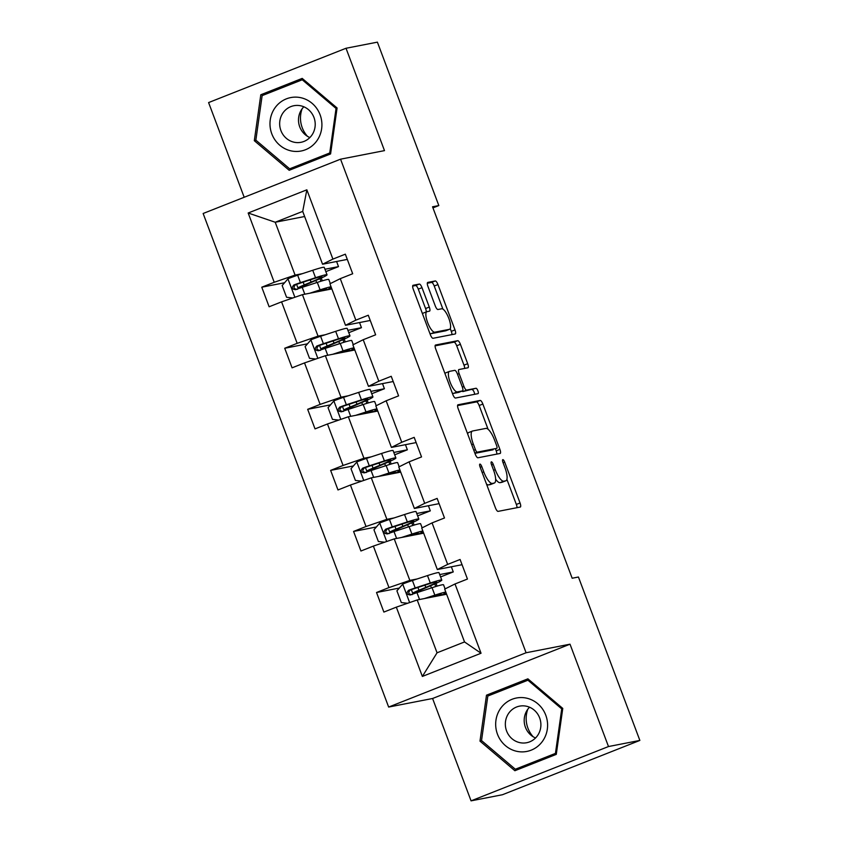 <?xml version="1.0" encoding="UTF-8"?>
<svg xmlns="http://www.w3.org/2000/svg" width="843" height="843" viewBox="0 0 843 843"><rect width="100%" height="100%" fill="white"/><g stroke="black" fill="none" stroke-linecap="round" stroke-linejoin="round"><path stroke-width="1.26" d="M479.92 464.093A2.877 0.864 68.4 0 0 479.867 464.114A2.877 0.864 68.4 0 0 480.067 466.959L495.41 507.771A4.11 1.233 68.4 0 0 498.087 511.374L520.257 507.054A4.11 1.233 68.4 0 0 520.331 507.033A4.11 1.233 68.4 0 0 520.047 502.976L504.704 462.154A2.877 0.864 68.4 0 0 502.828 459.635A2.877 0.864 68.4 0 0 502.786 459.646A2.877 0.864 68.4 0 0 502.986 462.491L504.968 467.77A13.151 3.952 68.4 0 1 505.863 480.773A13.151 3.952 68.4 0 1 505.642 480.837L503.798 481.195A13.151 3.952 68.4 0 1 495.231 469.667L493.25 464.388A2.877 0.864 68.4 0 0 491.374 461.859A2.877 0.864 68.4 0 0 491.332 461.88A2.877 0.864 68.4 0 0 491.522 464.725L493.513 470.004A13.151 3.952 68.4 0 1 494.398 483.007A13.151 3.952 68.4 0 1 494.188 483.071L492.344 483.429A13.151 3.952 68.4 0 1 483.777 471.901L481.796 466.622A2.877 0.864 68.4 0 0 479.92 464.093M421.995 287.663A4.11 1.233 68.4 0 0 419.319 284.07L413.102 285.282A4.11 1.233 68.4 0 0 413.038 285.303A4.11 1.233 68.4 0 0 413.312 289.36L430.351 334.692A4.11 1.233 68.4 0 0 433.028 338.296L455.209 333.976A4.11 1.233 68.4 0 0 455.273 333.954A4.11 1.233 68.4 0 0 454.999 329.898L437.949 284.555A4.11 1.233 68.4 0 0 435.273 280.951L427.759 282.416A4.11 1.233 68.4 0 0 427.696 282.437A4.11 1.233 68.4 0 0 427.97 286.504L435.262 305.904A4.11 1.233 68.4 0 0 437.939 309.507L441.669 308.78A10.991 3.309 68.4 0 1 448.718 318.127A10.991 3.309 68.4 0 1 449.572 329.286A10.991 3.309 68.4 0 1 449.393 329.339L434.798 332.184A10.991 3.309 68.4 0 1 427.749 322.827A10.991 3.309 68.4 0 1 426.895 311.678A10.991 3.309 68.4 0 1 427.074 311.625L429.509 311.151A4.11 1.233 68.4 0 0 429.572 311.13A4.11 1.233 68.4 0 0 429.287 307.073L421.995 287.663L418.286 289.138A4.11 1.233 68.4 0 0 415.61 285.535L412.659 286.104M384.492 150.623L346.02 48.262L377.401 42.15L438.824 205.566L432.543 206.788L572.165 578.235L578.435 577.012L639.858 740.428L608.488 746.54L570.016 644.189L526.085 652.756L340.561 159.179L384.492 150.623M458.012 404.766A4.11 1.233 68.4 0 0 457.949 404.788A4.11 1.233 68.4 0 0 458.223 408.844L475.262 454.177A4.11 1.233 68.4 0 0 477.939 457.781L500.12 453.46A4.11 1.233 68.4 0 0 500.184 453.439A4.11 1.233 68.4 0 0 499.91 449.382L482.86 404.039A4.11 1.233 68.4 0 0 480.183 400.436L457.886 404.809M452.807 394.44L435.768 349.107A4.11 1.233 68.4 0 1 435.494 345.04A4.11 1.233 68.4 0 1 435.557 345.019L457.728 340.698A4.11 1.233 68.4 0 1 460.404 344.302L467.696 363.702A4.11 1.233 68.4 0 1 467.981 367.769A4.11 1.233 68.4 0 1 467.918 367.78L458.919 369.54A4.11 1.233 68.4 0 0 458.855 369.561A4.11 1.233 68.4 0 0 459.129 373.618L463.966 386.494A4.11 1.233 68.4 0 0 466.643 390.088L476.01 388.265A2.877 0.864 68.4 0 1 477.855 390.709A2.877 0.864 68.4 0 1 478.076 393.628A2.877 0.864 68.4 0 1 478.034 393.649L455.483 398.044A4.11 1.233 68.4 0 1 452.807 394.44M346.02 48.262L208.6 102.572L244.185 197.273M570.016 644.189L432.585 698.499L471.058 800.85L608.488 746.54M471.058 800.85L502.439 794.738L639.858 740.428M347.305 259.402L322.563 264.228L302.711 211.393L306.852 189.812L332.901 259.096L345.335 254.175L352.69 273.743L340.256 278.664L355.851 320.15L368.286 315.229L375.641 334.808L363.207 339.718L378.802 381.215L391.236 376.294L398.591 395.862L386.157 400.783L401.753 442.269L414.187 437.359L421.542 456.927L409.108 461.838L424.703 503.334L437.138 498.413L444.493 517.981L432.059 522.902L447.654 564.389L460.088 559.478L467.454 579.046L455.009 583.967L481.047 653.241L422.364 676.434L396.326 607.15L383.881 612.071L376.526 592.503L388.971 587.582L373.375 546.095L360.93 551.006L353.575 531.438L366.02 526.517L350.425 485.031L337.98 489.952L330.625 470.383L343.069 465.462L327.474 423.976L315.029 428.887L307.674 409.319L320.119 404.398L304.523 362.911L292.078 367.833L284.723 348.254L297.168 343.343L281.573 301.857L269.128 306.768L261.773 287.2L274.217 282.279L248.169 213.005L306.852 189.812M322.563 264.228L332.901 259.096M526.085 652.756L388.655 707.056L203.142 213.49L340.561 159.179M325.303 334.734L318.032 336.146L302.437 294.66L331.847 288.928M347.896 330.33L361.457 327.685L348.791 332.69M359.539 322.553L361.457 327.685M302.437 294.66L281.573 301.857M318.032 336.146L297.168 343.343M370.256 320.466L345.514 325.293L329.929 283.796L340.256 278.664M345.514 325.293L355.851 320.15M348.254 395.788L340.983 397.211L325.387 355.725L354.798 349.982M370.846 391.384L384.419 388.739L371.742 393.755M382.49 383.618L384.419 388.739M325.387 355.725L304.523 362.911M340.983 397.211L320.119 404.398M393.207 381.531L368.475 386.347L352.88 344.861L363.207 339.718M368.475 386.347L378.802 381.215M371.205 456.853L363.934 458.265L348.338 416.779L377.759 411.047M393.797 452.449L407.369 449.804L394.693 454.809M405.441 444.672L407.369 449.804M348.338 416.779L327.474 423.976M363.934 458.265L343.069 465.462M416.157 442.586L391.426 447.412L375.83 405.915L386.157 400.783M391.426 447.412L401.753 442.269M394.155 517.918L386.884 519.33L371.289 477.844L400.71 472.112M416.758 513.503L430.32 510.869L417.643 515.874M428.392 505.737L430.32 510.869M371.289 477.844L350.425 485.031M386.884 519.33L366.02 526.517M439.108 503.65L414.377 508.466L398.781 466.98L409.108 461.838M414.377 508.466L424.703 503.334M417.106 578.972L409.835 580.395L394.239 538.898L423.66 533.166M439.709 574.568L453.271 571.923L440.594 576.928M451.342 566.791L453.271 571.923M394.239 538.898L373.375 546.095M409.835 580.395L388.971 587.582M462.059 564.705L437.327 569.531L421.732 528.034L432.059 522.902M437.327 569.531L447.654 564.389M422.364 676.434L437.053 652.798L417.19 599.963L446.611 594.231M417.19 599.963L396.326 607.15M432.585 698.499L388.655 707.056M432.954 207.884L438.824 205.566M302.711 211.393L275.218 222.246L295.082 275.092L302.352 273.669M304.639 216.514L275.218 222.246L248.169 213.005M437.053 652.798L464.535 641.945L444.683 589.099L455.009 583.967M324.945 269.265L338.507 266.62L325.841 271.636M336.589 261.499L338.507 266.62M322.311 280.835L321.267 278.074M345.261 341.889L344.218 339.128M368.212 402.954L367.169 400.193M391.163 464.019L390.119 461.247M414.113 525.073L413.07 522.312M437.064 586.138L436.031 583.367M464.535 641.945L481.047 653.241M295.082 275.092L274.217 282.279M399.319 588.056L376.526 592.503M376.368 526.991L353.575 531.438M353.417 465.937L330.625 470.383M330.467 404.872L307.674 409.319M307.516 343.818L284.723 348.254M284.565 282.753L261.773 287.2M486.495 695.18L479.994 741.123L514.883 770.723L556.275 754.369L562.766 708.415L527.876 678.826L486.495 695.18L491.711 694.516M289.202 170.297L330.582 153.942L337.084 107.988L302.194 78.399L260.803 94.753L254.312 140.697L289.202 170.297M486.485 484.03A13.151 3.952 68.4 0 0 488.624 484.894L492.344 483.429M490.889 484.377A13.151 3.952 68.4 0 1 490.689 484.472A13.151 3.952 68.4 0 1 490.478 484.535L488.624 484.894M495.631 479.172A13.151 3.952 68.4 0 0 500.089 482.66L503.798 481.195M502.344 482.143A13.151 3.952 68.4 0 1 502.143 482.238A13.151 3.952 68.4 0 1 501.933 482.301L500.089 482.66M516.991 507.697A4.11 1.233 68.4 0 0 516.337 504.441L506.896 479.309M488.076 429.256L479.151 405.515A4.11 1.233 68.4 0 0 476.474 401.911L457.57 405.599M496.843 454.092A4.11 1.233 68.4 0 0 496.19 450.847L495.442 448.866M475.399 449.614A2.877 0.864 68.4 0 0 477.275 452.143L496.738 448.35A2.877 0.864 68.4 0 0 496.79 448.328A2.877 0.864 68.4 0 0 496.59 445.483L494.493 439.92A13.151 3.952 68.4 0 0 485.937 428.392L472.628 430.984A13.151 3.952 68.4 0 0 472.417 431.047A13.151 3.952 68.4 0 0 473.302 444.05L475.399 449.614L473.787 450.257M493.113 449.772A2.877 0.864 68.4 0 1 493.071 449.804A2.877 0.864 68.4 0 0 493.071 449.804L474.946 453.334M468.919 432.448A13.151 3.952 68.4 0 0 468.697 432.512A13.151 3.952 68.4 0 0 467.665 433.976M435.114 345.851L454.019 342.163L457.728 340.698M464.641 368.423A4.11 1.233 68.4 0 0 463.987 365.167L456.695 345.767A4.11 1.233 68.4 0 0 454.019 342.163M462.038 391.078A4.11 1.233 68.4 0 0 462.933 391.563L476.01 388.265M474.63 394.303A2.877 0.864 68.4 0 0 473.745 391.3A2.877 0.864 68.4 0 0 472.291 389.729M449.582 371.352A10.991 3.309 68.4 0 0 449.414 371.405A10.991 3.309 68.4 0 0 450.267 382.564A10.991 3.309 68.4 0 0 457.317 391.911L462.459 390.91A4.11 1.233 68.4 0 0 462.522 390.889A4.11 1.233 68.4 0 0 462.249 386.821L457.412 373.955A4.11 1.233 68.4 0 0 454.735 370.351L449.582 371.352M445.873 372.827A10.991 3.309 68.4 0 0 445.694 372.88A10.991 3.309 68.4 0 0 444.988 373.639M452.269 392.996A10.991 3.309 68.4 0 0 453.597 393.375L457.317 391.911M458.877 392.322A4.11 1.233 68.4 0 1 458.813 392.353A4.11 1.233 68.4 0 1 458.74 392.374L453.597 393.375M426.221 311.942A4.11 1.233 68.4 0 0 425.578 308.538L418.286 289.138M423.355 313.09A10.991 3.309 68.4 0 0 423.175 313.143A10.991 3.309 68.4 0 0 422.512 313.828M429.835 333.322A10.991 3.309 68.4 0 0 431.079 333.649L434.798 332.184M446.021 330.667A10.991 3.309 68.4 0 1 445.863 330.751A10.991 3.309 68.4 0 1 445.684 330.804L431.079 333.649M442.912 309.107L434.24 286.03A4.11 1.233 68.4 0 0 431.563 282.426L427.317 283.248M451.932 334.608A4.11 1.233 68.4 0 0 451.279 331.362L450.246 328.601M528.73 679.542L491.764 694.147M481.785 740.776L479.994 741.123M303.037 79.116L266.03 94.089M256.093 140.349L254.312 140.697M266.082 93.721L260.803 94.753M427.433 597.961L431.711 596.57A26.586 1.412 -20.6 0 1 441.247 594.146A26.586 1.412 -20.6 0 1 438.813 595.748M424.461 598.541L434.851 595.147A32.034 1.707 -20.6 0 1 445.821 592.123M446.021 592.661A32.034 1.707 -20.6 0 1 440.973 595.327M407.612 603.261L401.321 602.576L396.905 590.827L402.859 583.978A11.096 0.59 -20.6 0 1 412.406 580.511L427.496 575.579A32.034 1.707 -20.6 0 1 438.992 572.671L441.785 580.1A32.034 1.707 159.4 0 0 430.288 583.008L415.209 587.95A11.096 0.59 159.4 0 0 408.602 590.29C406.115 593.019 406.705 594.589 410.362 594.979A11.096 0.59 -20.6 0 1 416.969 592.64L432.059 587.708A32.034 1.707 -20.6 0 1 443.544 584.8L445.093 588.899M441.785 580.1A32.034 1.707 159.4 0 1 428.676 586.559L417.801 591.386L420.32 590.975A2.508 0.759 -111.6 0 1 420.942 591.343M415.862 593.008A2.508 0.759 68.4 0 0 415.494 592.882L413.46 593.282A15.279 0.811 -20.6 0 1 412.712 593.303A15.279 0.811 -20.6 0 1 418.96 590.226L425.81 587.371L424.967 585.147M412.174 594.631C408.339 594.262 407.749 592.703 410.404 589.931L427.148 584.431A26.586 1.412 -20.6 0 1 436.685 582.018A26.586 1.412 -20.6 0 1 425.81 587.371M404.482 536.907L408.76 535.505A26.586 1.412 -20.6 0 1 418.297 533.092A26.586 1.412 -20.6 0 1 415.862 534.683M401.51 537.486L411.9 534.083A32.034 1.707 -20.6 0 1 422.87 531.069M423.07 531.606A32.034 1.707 -20.6 0 1 418.023 534.262M384.661 542.207L378.37 541.512L373.955 529.773L379.908 522.923A11.096 0.59 -20.6 0 1 389.455 519.446L404.545 514.515A32.034 1.707 -20.6 0 1 416.042 511.606L418.834 519.046A32.034 1.707 159.4 0 0 407.338 521.954L392.248 526.886A11.096 0.59 159.4 0 0 385.651 529.225C383.165 531.965 383.755 533.524 387.411 533.925A11.096 0.59 -20.6 0 1 394.018 531.585L409.108 526.654A32.034 1.707 -20.6 0 1 420.594 523.735L422.143 527.834M418.834 519.046A32.034 1.707 159.4 0 1 405.725 525.495L394.851 530.321L397.369 529.92A2.508 0.759 -111.6 0 1 397.991 530.289M392.912 531.954A2.508 0.759 68.4 0 0 392.543 531.828L390.509 532.218A15.279 0.811 -20.6 0 1 389.761 532.239A15.279 0.811 -20.6 0 1 396.01 529.162L402.859 526.317L402.016 524.083M389.224 533.566C385.388 533.208 384.798 531.638 387.453 528.877L404.197 523.377A26.586 1.412 -20.6 0 1 413.734 520.953A26.586 1.412 -20.6 0 1 402.859 526.317M381.531 475.842L385.809 474.451A26.586 1.412 -20.6 0 1 395.346 472.027A26.586 1.412 -20.6 0 1 392.912 473.629M378.56 476.421L388.95 473.028A32.034 1.707 -20.6 0 1 399.919 470.004M400.119 470.542A32.034 1.707 -20.6 0 1 395.072 473.208M361.71 481.142L355.419 480.457L351.004 468.708L356.958 461.859A11.096 0.59 -20.6 0 1 366.505 458.392L381.594 453.46A32.034 1.707 -20.6 0 1 393.091 450.541L395.883 457.981A32.034 1.707 159.4 0 0 384.387 460.889L369.297 465.831A11.096 0.59 159.4 0 0 362.701 468.171C360.214 470.9 360.804 472.47 364.461 472.86A11.096 0.59 -20.6 0 1 371.068 470.52L386.157 465.589A32.034 1.707 -20.6 0 1 397.643 462.681L399.192 466.78M395.883 457.981A32.034 1.707 159.4 0 1 382.775 464.44L371.9 469.266L374.418 468.856A2.508 0.759 -111.6 0 1 375.04 469.224M369.961 470.889A2.508 0.759 68.4 0 0 369.592 470.763L367.559 471.163A15.279 0.811 -20.6 0 1 366.81 471.184A15.279 0.811 -20.6 0 1 373.059 468.107L379.908 465.252L379.065 463.028M366.273 472.512C362.427 472.143 361.847 470.584 364.503 467.812L381.247 462.312A26.586 1.412 -20.6 0 1 390.783 459.899A26.586 1.412 -20.6 0 1 379.908 465.252M517.844 751.524A27.218 25.922 -101 0 0 547.318 729.184A27.218 25.922 -101 0 0 525.421 697.92A27.218 25.922 -101 0 0 495.947 720.259A27.218 25.922 -101 0 0 517.844 751.524M520.521 742.778A18.63 17.745 -101 0 0 526.685 742.725A18.63 17.745 -101 0 0 540.89 724.253A18.63 17.745 -101 0 0 525.716 706.086A18.63 17.745 -101 0 0 519.551 706.139A18.63 17.745 -101 0 0 505.347 724.601A18.63 17.745 -101 0 0 520.521 742.778M556.317 754.053L520.363 768.258L515.336 769.237L481.532 740.565L487.823 696.044L527.929 680.206L561.733 708.879L555.442 753.4L515.336 769.237M529.204 679.953L527.929 680.206M562.734 708.678L561.733 708.879M556.433 753.199L555.442 753.4M533.124 736.719A26.175 24.921 79 0 1 527.771 709.279M529.541 707.214A18.63 17.745 -101 0 0 535.537 737.973M292.163 151.097A27.218 25.922 -101 0 0 321.636 128.758A27.218 25.922 -101 0 0 299.739 97.493A27.218 25.922 -101 0 0 270.255 119.843A27.218 25.922 -101 0 0 292.163 151.097M294.839 142.362A18.63 17.745 -101 0 0 301.004 142.298A18.63 17.745 -101 0 0 315.208 123.837A18.63 17.745 -101 0 0 300.024 105.66A18.63 17.745 -101 0 0 293.87 105.723A18.63 17.745 -101 0 0 279.665 124.184A18.63 17.745 -101 0 0 294.839 142.362M330.635 153.626L294.671 167.841L289.655 168.821L255.851 140.149L262.141 95.628L302.247 79.779L336.051 108.452L329.75 152.973L289.655 168.821M303.522 79.527L302.247 79.779M337.042 108.252L336.051 108.452M330.751 152.773L329.75 152.973M307.442 136.303A26.175 24.921 79 0 1 302.089 108.863M303.859 106.787A18.63 17.745 -101 0 0 309.855 137.557M358.581 414.788L362.859 413.386A26.586 1.412 -20.6 0 1 372.395 410.973A26.586 1.412 -20.6 0 1 369.961 412.564M355.609 415.367L365.999 411.964A32.034 1.707 -20.6 0 1 376.969 408.95M377.169 409.487A32.034 1.707 -20.6 0 1 372.121 412.143M338.76 420.088L332.469 419.392L328.053 407.654L334.007 400.804A11.096 0.59 -20.6 0 1 343.554 397.327L358.644 392.395A32.034 1.707 -20.6 0 1 370.14 389.487L372.933 396.927A32.034 1.707 159.4 0 0 361.436 399.835L346.347 404.766A11.096 0.59 159.4 0 0 339.75 407.106C337.263 409.846 337.853 411.405 341.51 411.805A11.096 0.59 -20.6 0 1 348.117 409.466L363.196 404.524A32.034 1.707 -20.6 0 1 374.692 401.616L376.231 405.715M372.933 396.927A32.034 1.707 159.4 0 1 359.824 403.375L348.949 408.202L351.468 407.801A2.508 0.759 -111.6 0 1 352.089 408.16M347 409.835A2.508 0.759 68.4 0 0 346.642 409.709L344.608 410.098A15.279 0.811 -20.6 0 1 343.86 410.119A15.279 0.811 -20.6 0 1 350.108 407.043L356.958 404.197L356.115 401.963M343.322 411.447C339.476 411.089 338.897 409.519 341.552 406.758L358.296 401.257A26.586 1.412 -20.6 0 1 367.833 398.834A26.586 1.412 -20.6 0 1 356.958 404.197M335.63 353.723L339.908 352.321A26.586 1.412 -20.6 0 1 349.445 349.908A26.586 1.412 -20.6 0 1 347.01 351.51M332.658 354.302L343.048 350.909A32.034 1.707 -20.6 0 1 354.018 347.885M354.218 348.422A32.034 1.707 -20.6 0 1 349.171 351.088M315.809 359.023L309.518 358.328L305.103 346.589L311.056 339.74A11.096 0.59 -20.6 0 1 320.603 336.273L335.693 331.331A32.034 1.707 -20.6 0 1 347.19 328.422L349.982 335.862A32.034 1.707 159.4 0 0 338.486 338.77L323.396 343.702A11.096 0.59 159.4 0 0 316.799 346.051C314.313 348.781 314.903 350.351 318.559 350.741A11.096 0.59 -20.6 0 1 325.166 348.401L340.245 343.47A32.034 1.707 -20.6 0 1 351.742 340.561L353.28 344.65M349.982 335.862A32.034 1.707 159.4 0 1 336.873 342.311L325.999 347.147L328.517 346.736A2.508 0.759 -111.6 0 1 329.139 347.105M324.049 348.77A2.508 0.759 68.4 0 0 323.691 348.644L321.657 349.044A15.279 0.811 -20.6 0 1 320.909 349.065A15.279 0.811 -20.6 0 1 327.158 345.978L334.007 343.133L333.164 340.909M320.372 350.393C316.525 350.024 315.946 348.465 318.601 345.693L335.345 340.193A26.586 1.412 -20.6 0 1 344.882 337.78A26.586 1.412 -20.6 0 1 334.007 343.133M312.679 292.669L316.957 291.267A26.586 1.412 -20.6 0 1 326.494 288.854A26.586 1.412 -20.6 0 1 324.06 290.445M309.708 293.248L320.098 289.844A32.034 1.707 -20.6 0 1 331.067 286.831M331.267 287.368A32.034 1.707 -20.6 0 1 326.22 290.024M292.848 297.969L286.567 297.273L282.152 285.535L288.106 278.685A11.096 0.59 -20.6 0 1 297.653 275.208L312.742 270.276A32.034 1.707 -20.6 0 1 324.239 267.368L327.031 274.807A32.034 1.707 159.4 0 0 315.535 277.716L300.445 282.647A11.096 0.59 159.4 0 0 293.849 284.987C291.362 287.716 291.952 289.286 295.608 289.686A11.096 0.59 -20.6 0 1 302.216 287.347L317.295 282.405A32.034 1.707 -20.6 0 1 328.791 279.497L330.33 283.596M327.031 274.807A32.034 1.707 159.4 0 1 313.923 281.256L303.048 286.083L305.566 285.672A2.508 0.759 -111.6 0 1 306.188 286.04M301.099 287.716A2.508 0.759 68.4 0 0 300.74 287.589L298.707 287.979A15.279 0.811 -20.6 0 1 297.958 288A15.279 0.811 -20.6 0 1 304.207 284.923L311.056 282.078L310.213 279.844M297.421 289.328C293.575 288.97 292.995 287.4 295.651 284.639L312.395 279.128A26.586 1.412 -20.6 0 1 321.931 276.715A26.586 1.412 -20.6 0 1 311.056 282.078M482.164 472.533L483.777 471.901M490.478 484.535L494.188 483.071M491.638 465.02L493.25 464.388M493.619 470.31L495.231 469.667M501.933 482.301L505.642 480.837M503.092 462.786L504.704 462.154M516.337 504.441L520.047 502.976M480.183 467.254L481.796 466.622M476.474 401.911L480.183 400.436M479.151 405.515L482.86 404.039M496.19 450.847L499.91 449.382M474.862 453.091L477.275 452.143M471.701 444.683L473.302 444.05M456.695 345.767L460.404 344.302M463.987 365.167L467.696 363.702M457.517 374.26L459.129 373.618M462.354 387.127L463.966 386.494M462.933 391.563L466.643 390.088M458.74 392.374L462.459 390.91M425.578 308.538L429.287 307.073M445.684 330.804L449.393 329.339M431.563 282.426L435.273 280.951M434.24 286.03L437.949 284.555M451.279 331.362L454.999 329.898M415.61 285.535L419.319 284.07M402.712 584.157L409.635 602.566M432.059 587.708L434.851 595.147M430.615 585.748L431.426 587.908M418.96 590.226L417.917 587.455M427.496 575.579L430.288 583.008M416.969 592.64L419.551 599.499M412.406 580.511L415.209 587.95M434.725 583.957L435.705 586.549M410.404 589.931L408.602 590.29M420.32 590.975L415.494 592.882M379.761 523.092L386.684 541.501M409.108 526.654L411.9 534.083M407.664 524.683L408.476 526.854M396.01 529.162L394.967 526.39M404.545 514.515L407.338 521.954M394.018 531.585L396.6 538.445M389.455 519.446L392.248 526.886M411.774 522.902L412.754 525.484M387.453 528.877L385.651 529.225M397.369 529.92L392.543 531.828M356.81 462.027L363.733 480.447M386.157 465.589L388.95 473.028M384.714 463.618L385.525 465.789M373.059 468.107L372.016 465.325M381.594 453.46L384.387 460.889M371.068 470.52L373.649 477.38M366.505 458.392L369.297 465.831M388.823 461.838L389.803 464.43M364.503 467.812L362.701 468.171M374.418 468.856L369.592 470.763M333.86 400.973L340.783 419.382M363.196 404.524L365.999 411.964M361.763 402.564L362.574 404.735M350.108 407.043L349.065 404.271M358.644 392.395L361.436 399.835M348.117 409.466L350.699 416.326M343.554 397.327L346.347 404.766M365.873 400.773L366.853 403.365M341.552 406.758L339.75 407.106M351.468 407.801L346.642 409.709M310.909 339.908L317.832 358.328M340.245 343.47L343.048 350.909M338.812 341.499L339.624 343.67M327.158 345.978L326.115 343.206M335.693 331.331L338.486 338.77M325.166 348.401L327.748 355.261M320.603 336.273L323.396 343.702M342.922 339.718L343.902 342.311M318.601 345.693L316.799 346.051M328.517 346.736L323.691 348.644M287.958 278.854L294.881 297.263M317.295 282.405L320.098 289.844M315.862 280.445L316.673 282.616M304.207 284.923L303.164 282.152M312.742 270.276L315.535 277.716M302.216 287.347L304.797 294.196M297.653 275.208L300.445 282.647M319.971 278.654L320.941 281.246M295.651 284.639L293.849 284.987M305.566 285.672L300.74 287.589M490.689 484.472L494.398 483.007M502.143 482.238L505.863 480.773M468.697 432.512L472.417 431.047M445.694 372.88L449.414 371.405M458.813 392.353L462.522 390.889M423.175 313.143L426.895 311.678M445.863 330.751L449.572 329.286M411.321 589.615L412.712 593.303M388.37 528.55L389.761 532.239M365.419 467.496L366.81 471.184M342.469 406.431L343.86 410.119M319.518 345.377L320.909 349.065M296.567 284.312L297.958 288"/></g></svg>
